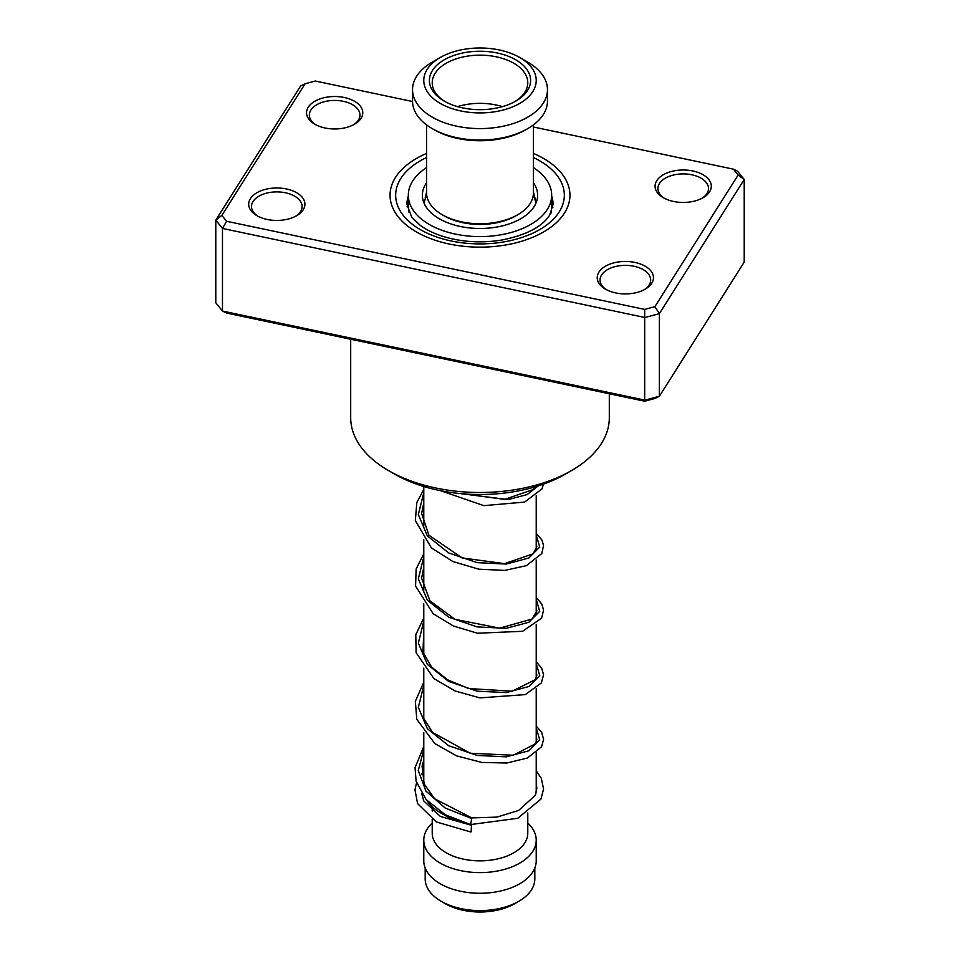 <?xml version="1.0" encoding="UTF-8"?>
<svg xmlns="http://www.w3.org/2000/svg" width="960" height="960" viewBox="0 0 960 960"><rect width="100%" height="100%" fill="white"/><g stroke="black" fill="none" stroke-linecap="round" stroke-linejoin="round"><path stroke-width="1.44" d="M534.816 868.02L534.816 878.94A54.816 31.644 180 0 1 518.76 901.32L514.584 903.732A48.912 28.236 180 0 1 445.416 903.732L441.24 901.32A54.816 31.644 180 0 1 425.184 878.94L425.184 868.02M518.76 901.32A54.816 31.644 180 0 1 441.24 901.32L445.416 903.732M536.22 752.856L536.22 789.66A56.22 32.46 180 0 1 535.536 794.724M448.8 816.66A56.22 32.46 180 0 1 440.244 812.616L440.244 812.616A56.22 32.46 180 0 1 427.212 800.82M463.068 822.348A47.784 27.588 180 0 1 446.208 816.06L440.244 812.616L446.208 816.06M527.784 812.976L527.784 833.268A47.784 27.588 180 0 1 498.288 858.756A47.784 27.588 180 0 1 446.208 852.78A47.784 27.588 180 0 1 432.216 833.268L432.216 819.42M527.784 823.056A56.22 32.46 180 0 1 536.22 840.156A56.22 32.46 180 0 1 501.516 870.144A56.22 32.46 180 0 1 440.244 863.1A56.22 32.46 180 0 1 423.78 840.156A56.22 32.46 180 0 1 432.216 823.056M536.22 840.156L536.22 860.808A56.22 32.46 180 0 1 501.516 890.796A56.22 32.46 180 0 1 440.244 883.764A56.22 32.46 180 0 1 423.78 860.808L423.78 840.156M361.068 118.308A28.104 16.224 180 0 1 354.54 124.212A28.104 16.224 180 0 1 314.784 124.212A28.104 16.224 180 0 1 308.256 107.172A28.104 16.224 180 0 1 344.304 97.5A28.104 16.224 180 0 1 361.068 118.308M353.484 124.788A25.296 14.604 0 0 0 358.428 120.048A25.296 14.604 0 0 0 359.952 115.032A25.296 14.604 0 0 0 339.06 100.656A25.296 14.604 0 0 0 310.896 110.028A25.296 14.604 0 0 0 309.36 115.032A25.296 14.604 0 0 0 315.828 124.788M709.596 191.796A28.104 16.224 180 0 1 703.068 197.7A28.104 16.224 180 0 1 663.312 197.7A28.104 16.224 180 0 1 656.784 180.66A28.104 16.224 180 0 1 692.832 170.976A28.104 16.224 180 0 1 709.596 191.796M702.024 198.276A25.296 14.604 0 0 0 706.956 193.524A25.296 14.604 0 0 0 708.492 188.52A25.296 14.604 0 0 0 687.6 174.132A25.296 14.604 0 0 0 659.436 183.504A25.296 14.604 0 0 0 657.9 188.52A25.296 14.604 0 0 0 664.368 198.276M651.744 283.26A28.104 16.224 180 0 1 645.216 289.164A28.104 16.224 180 0 1 605.46 289.164A28.104 16.224 180 0 1 598.932 272.124A28.104 16.224 180 0 1 634.98 262.44A28.104 16.224 180 0 1 651.744 283.26M644.172 289.74A25.296 14.604 0 0 0 649.104 285A25.296 14.604 0 0 0 650.64 279.984A25.296 14.604 0 0 0 629.748 265.596A25.296 14.604 0 0 0 601.572 274.98A25.296 14.604 0 0 0 600.048 279.984A25.296 14.604 0 0 0 606.516 289.74M303.216 209.772A28.104 16.224 180 0 1 296.688 215.688A28.104 16.224 180 0 1 256.932 215.688A28.104 16.224 180 0 1 250.404 198.636A28.104 16.224 180 0 1 286.452 188.964A28.104 16.224 180 0 1 303.216 209.772M295.632 216.252A25.296 14.604 0 0 0 300.564 211.512A25.296 14.604 0 0 0 302.1 206.508A25.296 14.604 0 0 0 281.208 192.12A25.296 14.604 0 0 0 253.044 201.492A25.296 14.604 0 0 0 251.508 206.508A25.296 14.604 0 0 0 257.976 216.252M350.7 339.24L350.7 417.84A129.3 74.652 0 0 0 388.572 470.628A129.3 74.652 0 0 0 571.428 470.628A129.3 74.652 0 0 0 601.464 443.448A129.3 74.652 0 0 0 609.3 417.84L609.3 393.756M564.492 213.024A89.952 51.936 180 0 1 464.328 246.36A89.952 51.936 180 0 1 390.048 195.216A89.952 51.936 180 0 1 395.508 177.396A89.952 51.936 180 0 1 426.588 153.432A89.952 51.936 180 0 0 395.508 177.396A89.952 51.936 180 0 0 390.048 195.216A89.952 51.936 180 0 0 464.328 246.36A89.952 51.936 180 0 0 564.492 213.024A89.952 51.936 180 0 0 569.952 195.216A89.952 51.936 180 0 1 564.492 213.024M221.856 215.376L215.784 220.116L215.784 302.748L222.48 311.064L644.952 400.14L659.376 396.264L654.888 398.484L644.688 401.22L226.596 313.068L222.48 311.064L222.48 228.444L215.784 220.116L300.624 85.968L305.112 83.76L221.856 215.376L226.596 221.268L644.688 309.408L654.888 306.672L738.144 175.056L733.404 169.164L533.412 126.996M654.888 306.672L659.376 313.644L659.376 396.264L744.216 262.116L744.216 179.496L659.376 313.644L644.952 317.508L222.48 228.444L226.596 221.268M644.688 401.22L644.688 309.408M733.404 169.164L737.52 171.168L744.216 179.496L738.144 175.056M412.536 101.52L315.312 81.024L305.112 83.76M533.412 153.432A89.952 51.936 180 0 1 569.952 195.216A89.952 51.936 180 0 0 533.412 153.432M571.428 470.628L565.476 474.072A120.876 69.78 180 0 1 394.524 474.072L388.572 470.628M470.796 823.956L471.744 817.896L434.688 798.804L424.164 784.008L422.088 766.188L423.78 760.152M471.18 831.42L471.444 825.3L471.18 831.42M536.22 770.796L541.32 778.368L543.588 788.988L540.924 799.116L517.728 818.28L470.604 824.568L445.464 814.884L426.072 799.536L416.088 781.164L415.056 767.712L423.78 746.508M533.412 191.916L535.236 199.2M551.496 206.064L551.364 212.88M408.504 211.908L408.636 205.092M425.196 197.856L426.588 192.012M426.588 182.724A57.624 33.264 0 0 0 422.376 195.216A57.624 33.264 0 0 0 438.78 218.46A57.624 33.264 0 0 0 501.732 226.032A57.624 33.264 0 0 0 537.624 195.216A57.624 33.264 0 0 0 533.412 182.724M426.588 167.616A71.676 41.388 0 0 0 408.324 195.216A71.676 41.388 0 0 0 428.724 224.136A71.676 41.388 0 0 0 507.036 233.544A71.676 41.388 0 0 0 551.676 195.216A71.676 41.388 0 0 0 533.412 167.616M527.7 128.652L525.72 129.804A64.656 37.332 180 0 1 434.28 129.804L432.3 128.652A67.464 38.952 -0 0 0 527.7 128.652A67.464 38.952 -0 0 0 547.464 101.112L547.464 89.64A67.464 38.952 180 0 1 505.812 125.628A67.464 38.952 180 0 1 432.3 117.18A67.464 38.952 180 0 1 412.536 89.64A67.464 38.952 180 0 1 432.3 62.1L440.244 57.504A56.22 32.46 180 0 1 519.756 57.504L519.756 57.504A56.22 32.46 180 0 1 519.756 103.404A56.22 32.46 180 0 1 440.244 103.404A56.22 32.46 180 0 1 440.244 57.504M517.764 214.728L515.784 215.868A50.592 29.208 180 0 1 444.228 215.868L442.236 214.728A53.412 30.84 -0 0 0 517.764 214.728A53.412 30.84 -0 0 0 533.412 192.924L533.412 124.908M444.228 101.112A50.592 29.208 180 0 1 444.216 101.112A50.592 29.208 180 0 1 444.228 59.796A50.592 29.208 180 0 1 515.772 59.796A50.592 29.208 180 0 1 515.784 101.112A50.592 29.208 180 0 1 444.228 101.112M514.752 101.688A47.784 27.588 -0 0 0 527.784 82.752A47.784 27.588 -0 0 0 513.792 63.24A47.784 27.588 -0 0 0 461.712 57.264A47.784 27.588 -0 0 0 432.216 82.752A47.784 27.588 -0 0 0 445.248 101.688M502.524 106.62A47.784 27.588 -0 0 0 457.476 106.62M527.7 62.1L519.756 57.504L527.7 62.1A67.464 38.952 180 0 1 547.464 89.64M444.228 215.868A50.592 29.208 180 0 1 444.216 215.868L442.236 214.728A53.412 30.84 -0 0 1 426.588 192.924L426.588 124.908M412.536 89.64L412.536 101.112A67.464 38.952 -0 0 0 432.3 128.652L434.28 129.804M408.324 196.164A73.08 42.192 0 0 0 406.92 204.396L411.72 217.152L420.072 225.204C427.776 230.952 437.856 235.356 450.288 238.428C466.92 242.304 483.924 242.868 501.312 240.12C525.948 235.26 542.076 226.92 549.708 215.088L553.08 204.396A73.08 42.192 0 0 0 551.676 196.164M533.412 157.536A84.324 48.684 180 0 1 559.212 211.92A84.324 48.684 180 0 1 451.068 240.948A84.324 48.684 180 0 1 400.788 178.512A84.324 48.684 180 0 1 426.588 157.536M471.552 818.508L445.056 807.936L425.916 791.088L418.272 770.544L423.78 749.712M536.22 727.836L539.724 739.836L528.876 750.768L506.256 756.852L477.216 755.448L448.656 745.704L427.356 728.724L418.344 707.34L423.78 685.452M536.22 663.576L539.724 675.576L528.876 686.508L506.256 692.592L477.216 691.188L448.656 681.432L427.356 664.452L418.344 643.08L423.78 621.192M536.22 599.316L539.724 611.304L528.876 622.248L506.256 628.332L477.228 626.928L448.668 617.172L427.356 600.192L418.344 578.82L423.78 556.92M536.22 535.044L539.724 547.044L528.876 557.976L506.256 564.06L477.228 562.656L448.668 552.912L427.356 535.932L418.344 514.548L423.78 492.66M538.248 485.88L527.184 494.544L508.128 499.596L459.552 493.512M535.992 203.088L533.364 194.232M536.22 495.804L536.22 549.624M536.22 560.064L536.22 613.884M536.22 624.324L536.22 678.156M536.22 688.596L536.22 742.416M432.216 806.76L432.216 811.056M423.78 486.504L423.78 526.008M423.78 539.652L423.78 590.268M423.78 603.912L423.78 654.54M423.78 668.172L423.78 718.8M423.78 732.444L423.78 783.072M426.636 194.232L424.008 203.088M536.22 736.536L536.844 739.512L535.536 743.736L513.264 755.244L470.196 753.228L432.588 732.432L423.492 718.044L423.78 695.892M536.22 672.264L536.844 675.12L535.488 679.548L512.136 691.2L468.648 688.536L447.672 679.848L431.58 667.068L422.952 652.116L423.78 631.62M536.22 608.004L536.844 610.92L532.032 619.032L499.656 628.176L454.98 619.32L429.96 600.864L421.608 578.148L423.78 567.36M536.22 543.744L536.844 546.696L533.088 553.86L504.456 563.652L462.036 557.904L428.868 535.188L421.62 513.456L423.78 503.1M535.5 486.72L533.088 489.588L504.636 499.38L462.396 493.776M471.744 817.896L496.872 817.116L518.616 810.456L535.236 795.396L536.844 788.22L536.22 783.924M421.68 793.68L423.792 800.952L440.328 816.42L471.444 825.3M423.78 771.684L421.704 774.06M416.568 782.844L414.96 789.816L417.576 803.604L436.332 821.928L470.916 832.032M536.22 726.096L541.656 732.312L543.588 739.368L541.584 746.76L527.4 758.028L506.88 763.008L481.944 762.456L456.564 755.856L434.76 743.532L416.796 719.304L415.344 701.316L423.78 682.248M536.22 661.824L541.716 668.172L543.588 674.88L541.296 682.98L525.3 694.608L479.856 697.884L455.076 690.984L433.968 678.636L416.1 652.692L415.788 634.74L423.78 617.988M536.22 597.564L541.788 604.044L543.564 610.08L541.632 618.144L522.588 631.296L477.408 633.216L453.42 626.016L433.164 613.716L415.572 586.092L416.148 569.028L423.78 553.716M536.22 533.304L541.956 540.108L543.54 545.472L541.836 553.5L526.416 565.644L504.78 570.408L478.8 569.184L452.868 561.516L431.376 547.884L415.344 520.56L416.808 502.572L423.78 489.456M543.492 484.116L542.016 488.904L524.604 502.08L483.792 505.644L440.712 490.728M551.676 195.216L551.676 204.444M408.324 195.216L408.324 204.444M408.324 203.892A8.436 8.436 0 0 0 407.088 206.844M552.828 207.36A8.436 8.436 0 0 0 551.676 204.768"/></g></svg>
